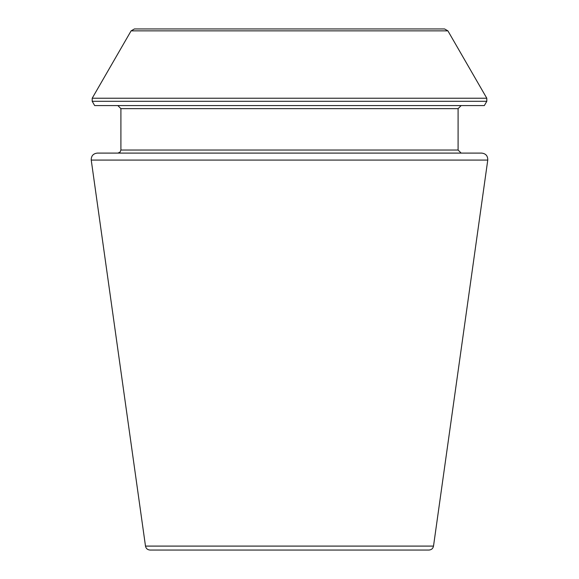 <?xml version="1.0" encoding="UTF-8"?>
<svg xmlns="http://www.w3.org/2000/svg" width="579" height="579" viewBox="0 0 579 579"><rect width="100%" height="100%" fill="white"/><g stroke="black" fill="none" stroke-linecap="round" stroke-linejoin="round"><path stroke-width="0.87" d="M487.764 160.079L433.512 546.091C432.976 548.537 431.456 549.862 428.959 550.05L150.041 550.05C147.515 549.84 146.002 548.516 145.488 546.091L91.236 160.079C91.156 155.925 93.183 153.594 97.308 153.095L481.692 153.095C485.817 153.594 487.844 155.925 487.764 160.079L91.236 160.079M486.801 101.303L484.326 105.581L94.674 105.581L92.199 101.303L92.199 98.235L486.801 98.235L486.801 101.303L92.199 101.303M461.159 153.095L458.09 150.026L458.09 108.649L461.159 105.581M447.907 30.868L131.093 30.868L134.415 28.95L444.585 28.95L447.907 30.868L486.801 98.235M433.512 546.091L145.488 546.091M458.09 108.649L120.91 108.649L117.841 105.581M458.09 150.026L120.91 150.026L120.91 108.649M120.91 150.026L120.027 152.183L117.841 153.095M131.093 30.868L92.199 98.235"/></g></svg>
